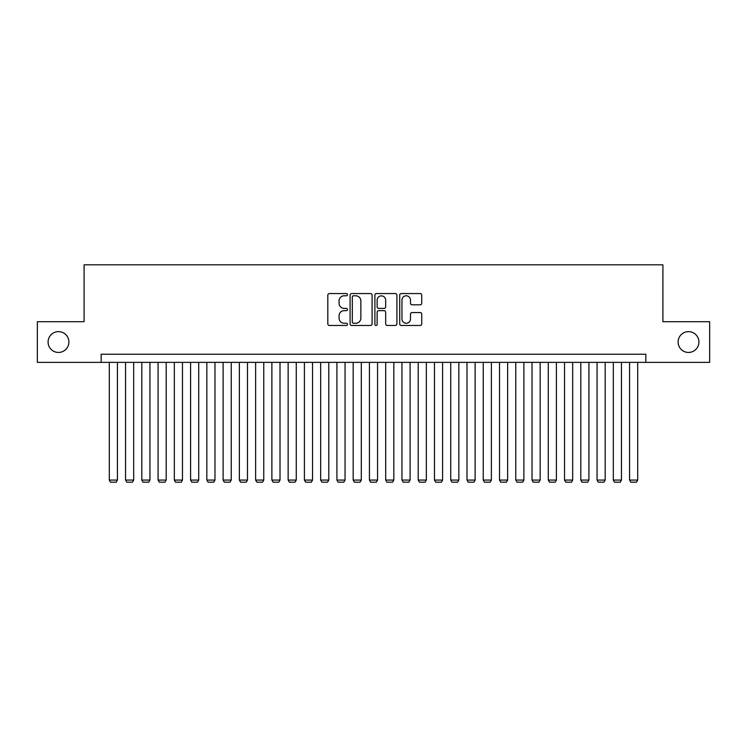 <?xml version="1.0" encoding="UTF-8"?>
<svg xmlns="http://www.w3.org/2000/svg" width="747" height="747" viewBox="0 0 747 747"><rect width="100%" height="100%" fill="white"/><g stroke="black" fill="none" stroke-linecap="round" stroke-linejoin="round"><path stroke-width="1.12" d="M347.486 294.682A1.12 1.12 0 0 0 346.365 293.562L329.418 293.562A1.597 1.597 0 0 0 327.821 295.158L327.821 323.881A1.597 1.597 0 0 0 329.418 325.477L346.365 325.477A1.12 1.12 0 0 0 347.486 324.366A1.12 1.12 0 0 0 346.365 323.246L344.171 323.246A5.108 5.108 0 0 1 339.073 318.138L339.073 315.748A5.108 5.108 0 0 1 344.171 310.64L346.365 310.64A1.12 1.12 0 0 0 347.486 309.519A1.12 1.12 0 0 0 346.365 308.408L344.171 308.408A5.108 5.108 0 0 1 339.073 303.301L339.073 300.901A5.108 5.108 0 0 1 344.171 295.793L346.365 295.793A1.12 1.12 0 0 0 347.486 294.682M678.108 342.042A10.402 10.402 0 0 0 688.51 352.444A10.402 10.402 0 0 0 698.921 342.042A10.402 10.402 0 0 0 688.51 331.631A10.402 10.402 0 0 0 678.108 342.042M48.079 342.042A10.402 10.402 0 0 0 58.49 352.444A10.402 10.402 0 0 0 68.892 342.042A10.402 10.402 0 0 0 58.49 331.631A10.402 10.402 0 0 0 48.079 342.042M420.141 304.813A1.597 1.597 0 0 0 421.738 303.217L421.738 295.158A1.597 1.597 0 0 0 420.141 293.562L401.307 293.562A1.597 1.597 0 0 0 399.71 295.158L399.71 323.881A1.597 1.597 0 0 0 401.307 325.477L420.141 325.477A1.597 1.597 0 0 0 421.738 323.881L421.738 314.151A1.597 1.597 0 0 0 420.141 312.554L412.083 312.554A1.597 1.597 0 0 0 410.486 314.151L410.486 318.978A4.267 4.267 0 0 1 406.219 323.246A4.267 4.267 0 0 1 401.951 318.978L401.951 300.07A4.267 4.267 0 0 1 406.219 295.793A4.267 4.267 0 0 1 410.486 300.07L410.486 303.217A1.597 1.597 0 0 0 412.083 304.813L420.141 304.813M101.162 362.36L37.35 362.36L37.35 321.714L84.094 321.714L84.094 264.812L662.906 264.812L662.906 321.714L709.65 321.714L709.65 362.36L645.838 362.36L645.838 354.237L101.162 354.237L101.162 362.36L645.838 362.36M372.099 295.158A1.597 1.597 0 0 0 370.512 293.562L351.678 293.562A1.597 1.597 0 0 0 350.082 295.158L350.082 323.881A1.597 1.597 0 0 0 351.678 325.477L370.512 325.477A1.597 1.597 0 0 0 372.099 323.881L372.099 295.158M376.488 293.562L395.322 293.562A1.597 1.597 0 0 1 396.918 295.158L396.918 323.881A1.597 1.597 0 0 1 395.322 325.477L387.263 325.477A1.597 1.597 0 0 1 385.667 323.881L385.667 312.237A1.597 1.597 0 0 0 384.07 310.64L378.729 310.64A1.597 1.597 0 0 0 377.132 312.237L377.132 324.366A1.12 1.12 0 0 1 376.012 325.477A1.12 1.12 0 0 1 374.901 324.366L374.901 295.158A1.597 1.597 0 0 1 376.488 293.562M353.434 295.793A1.12 1.12 0 0 0 352.313 296.914L352.313 322.125A1.12 1.12 0 0 0 353.434 323.246L355.749 323.246A5.108 5.108 0 0 0 360.857 318.138L360.857 300.901A5.108 5.108 0 0 0 355.749 295.793L353.434 295.793M385.667 300.145A4.267 4.267 0 0 0 381.4 295.877A4.267 4.267 0 0 0 377.132 300.145L377.132 306.812A1.597 1.597 0 0 0 378.729 308.408L384.07 308.408A1.597 1.597 0 0 0 385.667 306.812L385.667 300.145M117.428 362.36L117.428 480.078L109.295 480.078L109.295 362.36M117.428 480.078L116.205 482.188L110.519 482.188L109.295 480.078M133.685 362.36L133.685 480.078L125.552 480.078L125.552 362.36M133.685 480.078L132.462 482.188L126.775 482.188L125.552 480.078M149.942 362.36L149.942 480.078L141.809 480.078L141.809 362.36M149.942 480.078L148.718 482.188L143.032 482.188L141.809 480.078M166.198 362.36L166.198 480.078L158.075 480.078L158.075 362.36M166.198 480.078L164.984 482.188L159.288 482.188L158.075 480.078M182.464 362.36L182.464 480.078L174.331 480.078L174.331 362.36M182.464 480.078L181.241 482.188L175.545 482.188L174.331 480.078M198.721 362.36L198.721 480.078L190.588 480.078L190.588 362.36M198.721 480.078L197.497 482.188L191.811 482.188L190.588 480.078M214.977 362.36L214.977 480.078L206.844 480.078L206.844 362.36M214.977 480.078L213.754 482.188L208.068 482.188L206.844 480.078M231.234 362.36L231.234 480.078L223.11 480.078L223.11 362.36M231.234 480.078L230.02 482.188L224.324 482.188L223.11 480.078M247.49 362.36L247.49 480.078L239.367 480.078L239.367 362.36M247.49 480.078L246.277 482.188L240.581 482.188L239.367 480.078M263.756 362.36L263.756 480.078L255.623 480.078L255.623 362.36M263.756 480.078L262.533 482.188L256.847 482.188L255.623 480.078M280.013 362.36L280.013 480.078L271.88 480.078L271.88 362.36M280.013 480.078L278.79 482.188L273.103 482.188L271.88 480.078M296.27 362.36L296.27 480.078L288.146 480.078L288.146 362.36M296.27 480.078L295.056 482.188L289.36 482.188L288.146 480.078M312.526 362.36L312.526 480.078L304.402 480.078L304.402 362.36M312.526 480.078L311.312 482.188L305.616 482.188L304.402 480.078M328.792 362.36L328.792 480.078L320.659 480.078L320.659 362.36M328.792 480.078L327.569 482.188L321.882 482.188L320.659 480.078M345.049 362.36L345.049 480.078L336.916 480.078L336.916 362.36M345.049 480.078L343.825 482.188L338.139 482.188L336.916 480.078M361.305 362.36L361.305 480.078L353.172 480.078L353.172 362.36M361.305 480.078L360.082 482.188L354.395 482.188L353.172 480.078M377.562 362.36L377.562 480.078L369.438 480.078L369.438 362.36M377.562 480.078L376.348 482.188L370.652 482.188L369.438 480.078M393.828 362.36L393.828 480.078L385.695 480.078L385.695 362.36M393.828 480.078L392.605 482.188L386.918 482.188L385.695 480.078M410.084 362.36L410.084 480.078L401.951 480.078L401.951 362.36M410.084 480.078L408.861 482.188L403.175 482.188L401.951 480.078M426.341 362.36L426.341 480.078L418.208 480.078L418.208 362.36M426.341 480.078L425.118 482.188L419.431 482.188L418.208 480.078M442.597 362.36L442.597 480.078L434.474 480.078L434.474 362.36M442.597 480.078L441.384 482.188L435.688 482.188L434.474 480.078M458.854 362.36L458.854 480.078L450.73 480.078L450.73 362.36M458.854 480.078L457.64 482.188L451.944 482.188L450.73 480.078M475.12 362.36L475.12 480.078L466.987 480.078L466.987 362.36M475.12 480.078L473.897 482.188L468.21 482.188L466.987 480.078M491.377 362.36L491.377 480.078L483.244 480.078L483.244 362.36M491.377 480.078L490.153 482.188L484.467 482.188L483.244 480.078M507.633 362.36L507.633 480.078L499.51 480.078L499.51 362.36M507.633 480.078L506.419 482.188L500.723 482.188L499.51 480.078M523.89 362.36L523.89 480.078L515.766 480.078L515.766 362.36M523.89 480.078L522.676 482.188L516.98 482.188L515.766 480.078M540.156 362.36L540.156 480.078L532.023 480.078L532.023 362.36M540.156 480.078L538.932 482.188L533.246 482.188L532.023 480.078M556.412 362.36L556.412 480.078L548.279 480.078L548.279 362.36M556.412 480.078L555.189 482.188L549.503 482.188L548.279 480.078M572.669 362.36L572.669 480.078L564.536 480.078L564.536 362.36M572.669 480.078L571.455 482.188L565.759 482.188L564.536 480.078M588.925 362.36L588.925 480.078L580.802 480.078L580.802 362.36M588.925 480.078L587.712 482.188L582.016 482.188L580.802 480.078M605.191 362.36L605.191 480.078L597.058 480.078L597.058 362.36M605.191 480.078L603.968 482.188L598.282 482.188L597.058 480.078M621.448 362.36L621.448 480.078L613.315 480.078L613.315 362.36M621.448 480.078L620.225 482.188L614.538 482.188L613.315 480.078M637.705 362.36L637.705 480.078L629.572 480.078L629.572 362.36M637.705 480.078L636.481 482.188L630.795 482.188L629.572 480.078"/></g></svg>
